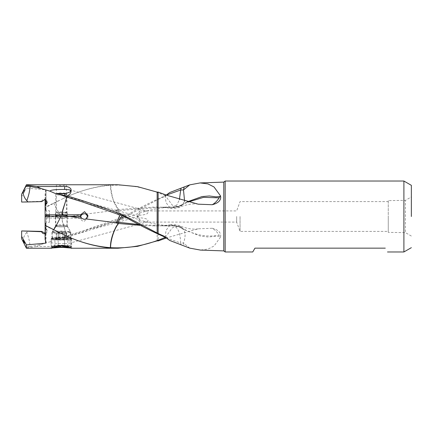 <?xml version="1.0" encoding="UTF-8"?>
<svg xmlns="http://www.w3.org/2000/svg" width="433" height="433" viewBox="0 0 433 433"><rect width="100%" height="100%" fill="white"/><g stroke="black" fill="none" stroke-linecap="round" stroke-linejoin="round"><path stroke-width="0.32" stroke-dasharray="2.17 1.62" d="M61.383 212.224A5.867 0.547 180 0 0 55.716 212.63A5.867 0.547 180 0 0 55.516 212.776A5.867 0.547 180 0 0 61.383 213.323A5.867 0.547 180 0 0 67.25 212.776A5.867 0.547 180 0 0 67.05 212.63A5.867 0.547 180 0 0 61.383 212.224M66.969 215.926A5.867 0.547 0 0 1 61.383 216.305A5.867 0.547 0 0 1 55.797 215.926M61.383 212.002A5.028 0.471 0 0 1 66.238 212.349A5.028 0.471 0 0 1 66.411 212.468A5.028 0.471 0 0 1 61.383 212.939A5.028 0.471 0 0 1 56.355 212.468A5.028 0.471 0 0 1 56.528 212.349A5.028 0.471 0 0 1 61.383 212.002M57.4 184.761L56.355 184.891L61.383 185.762L66.411 184.891L65.372 184.761M61.383 239.682A10.24 0.958 180 0 0 71.624 238.729A10.24 0.958 180 0 0 61.383 237.771A10.24 0.958 180 0 0 51.143 238.729A10.24 0.958 180 0 0 61.383 239.682M63.131 247.416L59.64 247.416M61.383 239.606A9.402 0.877 0 0 1 51.982 238.729A9.402 0.877 0 0 1 61.383 237.847A9.402 0.877 0 0 1 70.785 238.729A9.402 0.877 0 0 1 61.383 239.606M61.383 233.306A9.402 0.877 180 0 0 70.785 232.424A9.402 0.877 180 0 0 70.774 232.375A9.402 0.877 180 0 0 61.383 231.547A9.402 0.877 180 0 0 51.992 232.375A9.402 0.877 180 0 0 51.982 232.424A9.402 0.877 180 0 0 61.383 233.306M61.383 226.87A5.867 0.547 0 0 1 55.516 226.324A5.867 0.547 0 0 1 55.527 226.291A5.867 0.547 0 0 1 61.383 225.777A5.867 0.547 0 0 1 67.239 226.291A5.867 0.547 0 0 1 67.25 226.324A5.867 0.547 0 0 1 61.383 226.87M61.383 216.695A5.867 0.547 180 0 0 55.516 217.242A5.867 0.547 180 0 0 61.383 217.788A5.867 0.547 180 0 0 67.25 217.242A5.867 0.547 180 0 0 61.383 216.695M62.249 220.651C62.233 222.351 66.141 232.819 66.742 235.731L62.249 220.651L62.271 219.222L63.445 218.167L80.56 218.21C81.215 220.235 82.427 221.285 84.213 221.355L87.915 217.474L87.785 216.554M385.283 248.152L254.95 248.152L252.748 251.968M225.16 181.032L225.16 251.968M403.902 251.968L403.902 181.032M240.055 216.5L240.055 231.395L240.055 216.5M388.26 216.5L388.26 231.395L388.26 216.5M57.096 239.541L65.978 236.137L66.211 237.084L67.261 237.067C70.455 238.724 71.667 241.067 70.882 244.098C69.426 245.863 67.348 246.664 64.658 246.491L64.658 243.579C55.045 243.568 50.158 242.978 49.995 241.809L56.057 239.178L57.096 239.541L64.658 239.449C68.869 240.174 70.823 241.121 70.525 242.291L69.491 243.216L147.133 221.934M64.658 243.579L69.491 243.216M66.211 237.084L64.658 237.376L64.658 239.449M139.507 222.048L147.123 221.902L147.924 221.074C148.378 219.228 145.575 218.129 139.507 217.788L139.507 222.048L137.873 217.398L138.419 216.603L139.507 217.788M137.97 217.88L137.873 217.398M236.667 216.5L236.667 222.086L236.667 216.5M388.26 200.636L388.26 232.364L388.26 200.636L405.429 200.365L405.429 232.635L405.429 200.365L411.35 196.95M411.35 236.05L405.429 232.635L388.26 232.364M110.355 185.037C94.616 186.482 78.871 190.996 63.131 198.568C78.903 190.958 94.675 186.547 110.447 185.329L110.355 185.037L110.588 185.292A17.688 10.825 180 0 0 110.447 185.329C110.274 192.674 113.863 204.04 117.944 209.079L118.62 209.512L153.19 207.142C156.183 206.99 164.589 207.299 170.288 208.235L165.98 202.476L165.227 195.678A17.688 5.477 0 0 0 165.379 195.7L167.235 195.402M165.114 194.569L165.379 195.7L172.302 205.166L179.592 207.158L181.871 205.329C179.138 206.812 176.193 207.559 173.027 207.58L170.288 208.241M165.227 195.678L164.968 194.514M181.871 205.329L182.196 204.82L187.949 202.097M182.271 204.473L184.734 203.131L181.303 205.004L182.271 204.473L181.395 205.237L182.196 204.82M184.734 203.131L187.137 201.892M181.395 205.237C176.642 207.05 173.931 207.743 173.249 207.304L172.854 207.58M173.249 207.304L153.19 207.142M165.222 195.635C147.014 187.711 128.807 184.269 110.594 185.324C111.638 194.742 113.051 200.712 114.832 203.229L118.269 209.079M118.62 209.512L117.944 209.079M117.906 184.756L110.507 185.026M166.396 195.066L163.555 196.49C150.949 202.076 138.349 208.473 125.743 215.677L123.622 216.711L123.914 217.507L158.126 199.489L158.126 240.927M169.704 192.533L164.047 196.831L163.555 196.49M164.047 196.831L158.126 199.489M182.196 228.18L181.395 227.763C176.843 225.966 174.126 225.279 173.249 225.696L172.854 225.42A17.688 16.817 -0 0 1 173.027 225.42A17.688 16.817 -0 0 1 181.871 227.671L182.196 228.18C194.655 235.103 206.958 237.43 219.109 235.173C217.177 232.045 214.882 229.75 212.23 228.278L198.152 228.824L166.359 237.95M173.249 225.696L153.19 225.858L140.53 225.366M165.222 237.365L166.012 230.416L170.256 224.776L172.854 225.42M165.357 237.376L172.28 227.845L179.603 225.82L181.871 227.671M165.254 237.316A17.688 5.477 180 0 1 165.379 237.3L167.235 237.598M181.395 227.763L184.734 229.869L200.17 236.045L208.273 237.035L215.645 236.212L220.029 236.494L219.109 235.173M212.23 228.278C217.804 229.685 220.63 232.175 220.7 235.752L220.494 237.127L220.029 236.494M181.086 244.834L180.675 243L166.191 237.847M189.784 248.141L183.484 243.059L184.187 246.036M182.271 228.527L184.729 229.869M181.871 228.245C185.513 230.632 186.049 235.574 183.484 243.059A17.688 0.612 180 0 0 180.675 243C180.215 232.304 177.665 226.6 173.027 225.874A17.688 7.642 -89 0 0 172.659 225.923L163.057 225.858L138.966 224.532M220.494 237.127L214.086 245.987L208.111 249.045L200.414 250.079M181.303 227.996C176.594 226.172 173.963 225.479 173.422 225.929L172.659 225.923M173.027 225.874L173.314 225.869A17.688 17.688 0 0 1 182.152 228.402M172.659 225.701L173.422 225.929M122.203 215.748L124.742 214.568L125.749 217.323M122.447 215.845L121.646 213.631L119.984 214.947M139.507 215.212L139.507 210.952L137.873 215.602L138.419 216.397L139.507 215.212C145.575 214.871 148.378 213.772 147.924 211.926L147.123 211.098L145.006 210.936L236.667 210.914L240.055 201.605L388.26 201.605M139.507 210.952L145.006 210.936M137.97 215.12L137.873 215.602M60.236 238.469L64.658 237.376M67.261 237.067C85.539 231.639 103.823 225.404 122.106 218.362L121.857 217.377L82.551 231.022L65.978 236.137M122.106 218.362L123.914 217.507M121.857 217.377L123.622 216.711M122.447 217.155L121.613 219.374L118.328 214.963L116.65 210.757L163.057 207.142L172.659 207.077A17.688 7.642 -91 0 0 173.027 207.126L176.761 205.123L179.386 199.7M117.706 210.79L121.938 216.987L124.742 218.432L125.749 215.677M121.619 219.39A17.688 17.688 0 0 0 124.747 218.449L138.647 213.345L148.216 210.584C157.856 208.284 166.223 207.136 173.319 207.131A17.688 17.688 0 0 0 182.152 204.598L184.604 201.226M181.303 205.004C176.594 206.828 173.963 207.521 173.422 207.071L172.659 207.077M173.422 207.071L172.659 207.299M118.323 209.545L117.722 209.599L118.463 210.747M85.945 214.075L115.335 210.373L117.722 209.599M115.335 210.373L116.65 210.757M45.108 216.771L45.108 216.229L45.108 216.771L80.56 216.679L80.56 216.321L80.56 218.21M69.161 216.673L81.642 214.692M63.131 198.568L45.108 207.699L45.108 207.255L53.649 203.142L61.026 216.684M49.394 216.7L49.394 222.318L49.394 216.7L46.602 216.7L46.602 222.318L46.602 217.783L45.108 217.923L61.751 218.167L62.271 219.222M61.751 218.167L63.445 218.167M46.602 217.783L49.394 217.783M45.108 221.187L45.108 239.373M45.108 216.229L45.108 216.56L46.602 216.7M45.725 228.57A2.793 2.793 0 0 1 46.039 233.246L45.725 228.57L46.033 228.738L45.108 228.272L45.108 223.266L46.039 223.038L45.113 221.139L45.108 223.266M21.65 230.946L21.65 238.783L22.965 241.268L25.915 246.68L30.034 246.545C29.839 242.312 28.757 237.576 26.797 232.342L28.037 231.038M22.965 241.268A10.83 7.81 -67.8 0 1 26.797 232.342M25.915 246.68L26.418 248.244M46.033 242.826L46.033 233.246L45.108 233.69M45.108 225.301L45.108 225.745L45.108 225.301M45.108 218.194L45.108 228.272M45.108 233.279L47.148 230.621L45.108 227.942M30.034 246.545L40.821 244.558L49.995 241.809M64.658 246.491L36.897 246.491L40.821 244.558M27.593 246.696L27.988 247.757L36.897 246.491M26.418 247.876L27.988 247.757M49.394 216.3L46.602 216.24M49.394 215.217L49.394 210.682L49.394 215.217M46.602 215.217L46.602 210.682L46.602 215.217M45.108 215.077L45.108 214.806M45.108 216.44L46.602 216.3M47.143 202.281A2.793 2.793 180 0 0 46.039 199.754L45.99 200.111M24.789 189.854C24.383 191.31 23.934 192.138 23.447 192.344C23.902 190.883 24.345 190.055 24.789 189.854M21.65 194.211L21.65 202.054M41.676 201.605L41.676 201.275L21.65 201.957M26.418 184.756L26.418 188.117L21.65 196.609M45.108 199.721L45.108 193.627L46.033 190.174L46.033 199.754L44.366 199.207C43.121 199.169 42.223 199.857 41.676 201.275M46.039 199.721L46.039 190.125L45.579 189.811L26.418 188.117M45.108 209.734L46.039 209.962L45.113 211.861L45.108 205.058M45.108 193.627L45.113 211.861M67.835 246.512L67.835 238.729L64.609 238.204L64.609 245.987L64.609 239.249L67.835 238.729M54.931 238.729L58.157 239.249L58.157 245.987L58.157 238.204L54.931 238.729L54.931 246.512M58.157 239.249L64.609 239.249M64.609 238.204L58.157 238.204M71.196 238.729A9.813 0.92 0 0 1 61.383 239.644A9.813 0.92 0 0 1 51.57 238.729A9.813 0.92 0 0 1 51.614 238.643A9.813 0.92 0 0 1 61.383 237.809A9.813 0.92 0 0 1 71.153 238.643A9.813 0.92 0 0 1 71.196 238.729M61.383 240.05A10.186 0.953 0 0 1 51.197 239.097A10.186 0.953 0 0 1 51.246 239.005A10.186 0.953 0 0 1 61.383 238.145A10.186 0.953 0 0 1 71.521 239.005A10.186 0.953 0 0 1 71.569 239.097A10.186 0.953 0 0 1 61.383 240.05M71.569 239.097L71.569 246.144A10.186 0.953 180 0 0 61.383 245.192A10.186 0.953 180 0 0 51.197 246.144L51.197 239.097M51.197 246.144A10.186 0.953 180 0 0 51.246 246.231A10.186 0.953 180 0 0 61.383 247.097A10.186 0.953 180 0 0 71.521 246.231A10.186 0.953 180 0 0 71.569 246.144M58.579 245.635A9.813 0.92 180 0 0 51.57 246.512A9.813 0.92 180 0 0 51.614 246.599A9.813 0.92 180 0 0 53.032 246.994M69.735 246.994A9.813 0.92 180 0 0 71.153 246.599A9.813 0.92 180 0 0 71.196 246.512A9.813 0.92 180 0 0 64.171 245.63M70.509 231.942A9.125 0.855 0 0 1 61.383 232.797A9.125 0.855 0 0 1 52.258 231.942A9.125 0.855 0 0 1 52.274 231.899A9.125 0.855 0 0 1 61.383 231.087A9.125 0.855 0 0 1 70.492 231.899A9.125 0.855 0 0 1 70.509 231.942L70.509 237.89A9.125 0.855 180 0 0 61.383 237.035A9.125 0.855 180 0 0 52.258 237.89A9.125 0.855 180 0 0 61.383 238.745A9.125 0.855 180 0 0 70.509 237.89M65.908 237.971L59.24 238.323L56.182 237.89L59.24 237.457L66.585 237.89L65.908 237.971L65.908 232.938C64.669 232.586 64.165 232.667 64.409 233.181L64.338 238.166M65.908 237.809L65.908 232.775L61.383 232.191L56.858 232.775L61.383 231.184L65.908 232.938M64.338 237.62L64.338 232.424L64.409 237.565M58.358 237.565L58.439 232.424L58.428 237.62M56.858 237.809L56.858 232.775L56.182 233.073L56.858 232.938C58.103 232.586 58.601 232.667 58.358 233.181L59.24 233.468L62.882 233.263L62.882 238.296M58.428 238.166L58.428 232.97L58.358 238.215M64.409 238.215L64.409 233.181L62.882 233.263M52.258 237.89L52.258 231.942M55.797 215.591L55.797 194.514A5.586 0.525 0 0 1 55.825 194.466A5.586 0.525 0 0 1 61.383 193.989A5.586 0.525 0 0 1 66.942 194.466A5.586 0.525 0 0 1 66.969 194.514L66.969 215.591M66.969 216.327L66.969 225.344A5.586 0.525 180 0 0 66.969 225.339A5.586 0.525 180 0 0 61.362 224.824A5.586 0.525 180 0 0 55.797 225.344L55.797 216.3M66.969 194.514A5.586 0.525 0 0 1 61.383 195.034A5.586 0.525 0 0 1 55.797 194.514M65.854 193.399A4.471 0.417 0 0 1 61.383 193.816A4.471 0.417 0 0 1 56.912 193.399A4.471 0.417 0 0 1 56.934 193.362A4.471 0.417 0 0 1 61.383 192.983A4.471 0.417 0 0 1 65.832 193.362A4.471 0.417 0 0 1 65.854 193.399M137.981 217.88L137.477 216.5L137.981 215.12M24.778 243.032L24.6 241.674L23.691 240.699M23.647 192.349L24.6 191.326L24.784 189.941M223.78 250.896L223.78 182.104M157.157 240.872L157.157 199.71M45.579 223.233L45.579 228.451M46.033 228.738L46.033 223M45.579 233.517L45.579 241.246M45.579 199.483L45.579 189.811M45.579 209.767L45.579 204.549M46.033 204.262L46.033 210M55.548 226.275A5.835 0.547 0 0 1 55.548 226.27A5.835 0.547 0 0 1 55.559 226.243A5.835 0.547 0 0 1 61.383 225.728A5.835 0.547 0 0 1 67.212 226.243A5.835 0.547 0 0 1 67.218 226.27A5.835 0.547 0 0 1 61.405 226.816A5.835 0.547 0 0 1 55.548 226.275M62.882 232.451L62.882 237.484M59.884 232.451L59.884 237.484M59.884 233.263L59.884 238.296M56.858 232.938L56.858 237.971M52.274 231.899L55.797 225.344A5.586 0.525 180 0 0 55.797 225.349A5.586 0.525 180 0 0 61.405 225.869A5.586 0.525 180 0 0 66.969 225.344L70.492 231.899M55.516 212.776L55.516 215.758M66.411 184.891L66.411 212.468M56.355 184.891L56.355 212.468M56.528 212.349L55.716 212.63M66.238 212.349L67.05 212.63M67.25 212.776L67.25 215.758M71.624 238.729L71.624 248.109M51.143 238.729L51.143 248.109M70.785 232.424L70.785 238.729M51.982 232.424L51.982 238.729M55.516 217.242L55.516 226.324M55.527 226.291L51.992 232.375M67.239 226.291L70.774 232.375M67.25 217.242L67.25 226.324M145.006 222.086L236.667 222.086L240.055 231.395L388.26 231.395M170.256 208.23A17.688 17.688 0 0 0 179.603 207.18C181.903 206.103 185.4 205.107 190.087 204.197C193.784 203.791 196.474 203.786 198.152 204.17M153.19 225.858C156.183 226.01 164.589 225.701 170.288 224.765M198.152 228.83C196.458 229.203 193.86 229.209 190.368 228.841C185.773 228.007 182.185 227 179.603 225.82A17.688 17.688 0 0 0 170.256 224.77M167.214 225.858L163.057 225.858M124.747 214.552L138.647 219.655L148.216 222.416C157.856 224.716 166.223 225.864 173.319 225.869M124.818 214.584A17.688 17.688 0 0 0 121.619 213.61M56.057 193.822L138.419 216.397M69.491 189.784L147.133 211.066M56.057 239.178L138.419 216.603M200.122 182.926L200.414 182.921M167.214 207.142L163.057 207.142M58.731 200.663L53.649 203.142M87.937 217.474L87.937 215.683M82.551 231.027L121.646 219.385M45.108 223.807L46.602 222.318L49.394 222.318M46.039 223.038L46.039 228.716M46.039 233.279L46.039 242.875M45.108 225.755L58.731 232.337M47.159 231.011L47.159 230.621M82.551 201.973L121.646 213.615M45.108 209.193L46.602 210.682L49.394 210.682M46.039 209.962L46.039 204.284M47.159 201.989L47.159 202.379M51.614 238.643L51.246 239.005M71.153 238.643L71.521 239.005M71.153 246.599L71.521 246.231M51.614 246.599L51.246 246.231M66.585 233.073L66.585 237.89M64.441 232.537L64.441 237.544M58.325 232.537L58.325 237.544M58.325 233.23L58.325 238.237M56.182 233.073L56.182 237.89M64.441 233.23L64.441 238.237M56.934 193.362L55.825 194.466M65.832 193.362L66.942 194.466"/><path stroke-width="0.65" d="M55.797 215.926A5.867 0.547 0 0 1 55.516 215.758A5.867 0.547 0 0 1 61.383 215.212A5.867 0.547 0 0 1 67.25 215.758A5.867 0.547 0 0 1 66.969 215.926M187.949 202.097L203.548 197.351L219.109 197.827C217.177 200.955 214.882 203.25 212.23 204.722L198.152 204.176L167.235 195.402L158.126 192.073L157.157 192.128L137.532 186.655L117.906 184.756L26.418 184.756L26.418 185.124L36.897 186.509L64.658 186.509L64.658 189.421L69.491 189.784L70.525 190.709C70.823 191.879 68.869 192.826 64.658 193.551L57.096 193.459L65.978 196.863L66.211 195.916L67.261 195.933C85.539 201.361 103.823 207.596 122.106 214.638L121.857 215.623L82.551 201.978L65.978 196.863M62.249 212.349C62.233 210.649 66.141 200.181 66.742 197.269L62.249 212.349L62.271 213.778L63.445 214.833L80.56 214.79L80.56 216.321L69.161 216.327L81.642 218.308L80.56 216.321M59.64 247.416L51.143 248.109L54.125 246.599L61.383 245.457L68.668 246.61L71.624 248.109L63.131 247.416M66.211 195.916L60.236 194.531M200.414 182.921L223.78 182.104L223.78 250.896L225.16 251.968L252.748 251.968L254.95 248.152L385.283 248.152C388.222 253.24 388.222 253.24 385.283 248.152C388.222 253.24 388.222 253.24 385.283 248.152M225.16 251.968L225.16 181.032L403.902 181.032L403.902 251.968L387.486 251.968M411.35 216.5L411.35 185.329L411.35 216.5M212.23 204.722C217.804 203.315 220.63 200.825 220.7 197.248L220.494 195.873L219.109 197.827M187.137 201.892L202 196.571L209.35 195.97L215.948 196.858L220.029 196.506M121.857 215.623L123.622 216.289L123.914 215.493L158.126 233.511L158.126 192.073M166.191 195.153L169.704 192.533L181.086 188.166L180.675 190L166.191 195.153M63.131 234.432C78.903 242.042 94.675 246.453 110.447 247.671L110.355 247.963C94.616 246.518 78.871 242.004 63.131 234.432L45.108 225.301L45.108 217.923M118.463 222.253L117.722 223.401L115.335 222.627L117.706 222.21L138.966 224.532M118.62 223.488L117.944 223.921A17.688 13.991 180 0 1 118.095 223.921A17.688 13.991 180 0 1 118.269 223.921L118.62 223.488L140.53 225.366M166.359 237.95L164.968 238.486L165.222 237.365C147.014 245.289 128.807 248.731 110.594 247.676L110.355 247.963M118.269 223.921C114.171 228.938 110.502 240.299 110.594 247.676M165.114 238.431L165.379 237.3M158.126 233.511L164.047 236.169L163.555 236.51L166.191 237.847L169.704 240.467L189.773 248.136M200.414 250.079L189.789 248.141M118.323 223.455L117.722 223.401M110.588 247.708A17.688 10.825 180 0 1 110.447 247.671C110.534 248.217 109.495 239.406 116.196 226.54L117.944 223.921M164.968 238.486L158.126 240.927L157.157 240.872L137.532 246.345L117.906 248.244L110.507 247.974M164.047 236.169L169.704 240.467M117.706 222.21L122.203 215.748M163.555 236.51C150.949 230.924 138.349 224.527 125.743 217.323L123.622 216.289M119.984 214.947L116.65 222.243M122.106 214.638L123.914 215.493M67.261 195.933C70.455 194.276 71.667 191.933 70.882 188.902C69.426 187.137 67.348 186.336 64.658 186.509M64.658 189.421C55.045 189.432 50.152 190.022 49.995 191.191L56.057 193.822L57.096 193.459M179.386 199.7L180.675 190A17.688 0.612 0 0 0 183.484 189.941L189.778 184.859L200.122 182.926L207.948 183.906L213.999 186.948L220.494 195.873M184.604 201.226L183.484 189.941L184.187 186.964L189.773 184.864M181.086 188.166L184.187 186.964M80.56 216.679L81.642 214.692L84.213 213.626L85.945 214.075L87.785 216.554M81.642 218.308L84.213 219.374L85.945 218.925L87.942 215.526L84.554 211.672L80.56 214.79M45.108 216.56L45.108 221.187L45.108 216.229L69.161 216.327M24.789 243.146C24.383 241.69 23.934 240.862 23.447 240.656C23.902 242.117 24.345 242.945 24.789 243.146M21.65 230.946L41.676 231.395L41.676 231.725L21.65 230.946M21.65 238.783L21.65 231.043M21.65 238.789L26.418 248.244L26.418 244.883L21.65 236.391M45.579 233.517L44.366 233.793C42.997 233.696 42.098 233.008 41.676 231.725M45.108 225.301L45.108 239.373L46.033 242.826L45.579 243.189L26.418 244.883M41.676 231.395L45.108 233.279M85.945 218.925L115.335 222.627M46.602 216.24L46.602 215.217L45.108 215.077L45.108 216.229L45.108 209.193L45.108 214.806L61.751 214.833L62.271 213.778M61.751 214.833L63.445 214.833M49.394 216.262L49.394 215.217L49.394 216.262M46.602 215.217L49.394 215.217M46.033 199.754L45.725 204.43A2.793 2.793 180 0 0 47.143 202.281M21.65 194.217L25.915 186.32L30.034 186.455C29.839 190.688 28.757 195.424 26.797 200.658L28.037 201.962L21.65 202.054L21.65 194.211L26.418 184.756M22.965 191.732A10.83 7.81 -112.2 0 0 26.797 200.658M45.108 211.813L45.108 205.058L47.148 202.379L44.669 199.651L41.676 201.605L28.037 201.962M25.915 186.32L26.418 185.124M45.108 199.721L45.108 204.728L45.725 204.43M45.108 211.861L45.108 204.728M30.034 186.455L40.821 188.442L36.897 186.509M49.995 191.191L40.821 188.442M27.593 186.304L27.988 185.243M58.157 245.987L64.609 245.987L67.835 246.512L64.609 247.037L58.157 247.037L54.931 246.512L58.157 245.987L58.157 247.037M64.609 245.987L64.609 247.037M53.032 246.994A9.813 0.92 180 0 0 61.383 247.432A9.813 0.92 180 0 0 69.735 246.994M64.171 245.63A9.813 0.92 180 0 0 61.383 245.592A9.813 0.92 180 0 0 58.579 245.635M66.969 215.591L66.969 216.327M55.797 216.3L55.797 215.591M64.658 195.624L64.658 193.551M157.157 192.128L157.157 233.29M45.579 241.246L45.579 243.189M61.026 216.316L55.781 226.508L53.622 229.788M411.35 247.671L403.902 251.968M411.35 185.329L403.902 181.032M223.78 182.104L225.16 181.032M200.122 250.074L223.78 250.896M26.418 248.244L51.581 248.244M71.185 248.244L117.906 248.244"/></g></svg>
